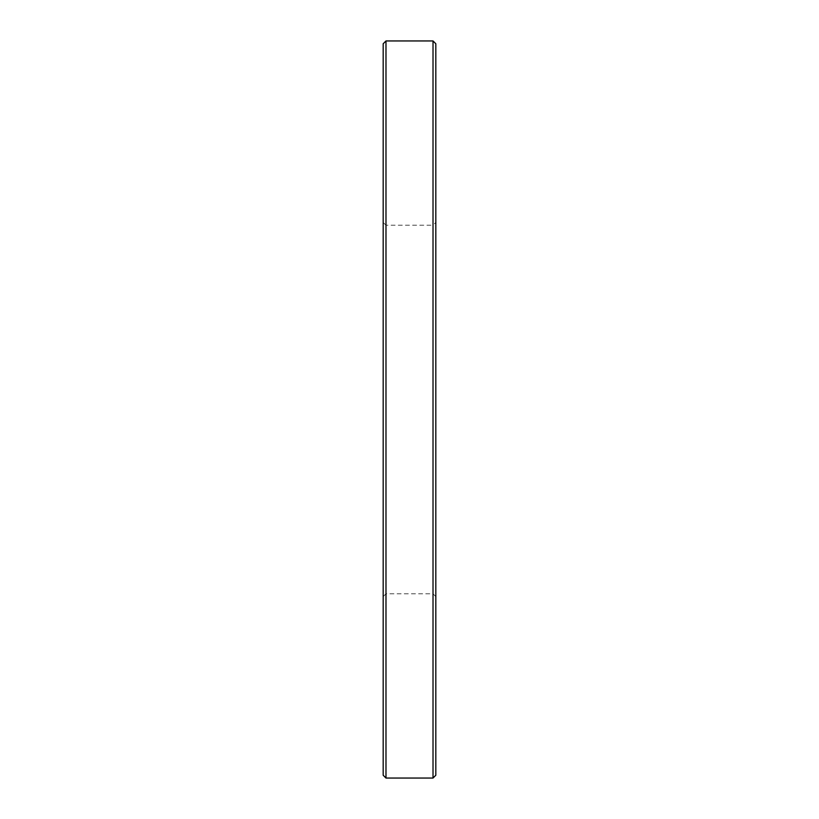 <?xml version="1.0" encoding="UTF-8"?>
<svg xmlns="http://www.w3.org/2000/svg" width="819" height="819" viewBox="0 0 819 819"><rect width="100%" height="100%" fill="white"/><g stroke="black" fill="none" stroke-linecap="round" stroke-linejoin="round"><path stroke-width="0.61" stroke-dasharray="4.09 3.07" d="M383.179 43.755L383.179 775.245M435.821 596.58L433.016 593.775L385.984 593.775L383.179 596.58L383.179 222.42L385.984 225.225L385.984 593.775L385.984 225.225L433.016 225.225L433.016 593.775L433.016 225.225L435.821 222.42L435.821 596.58L435.821 222.42M435.821 775.245L435.821 43.755M385.984 778.05L385.984 40.95M433.016 40.95L433.016 778.05"/><path stroke-width="1.23" d="M383.179 222.42L383.179 409.5L383.179 43.755L385.984 40.95L385.984 778.05L383.179 775.245L383.179 409.5L383.179 596.58M435.821 409.5L435.821 775.245L433.016 778.05L433.016 40.95L435.821 43.755L435.821 409.5M385.984 778.05L433.016 778.05M385.984 40.95L433.016 40.95"/></g></svg>
